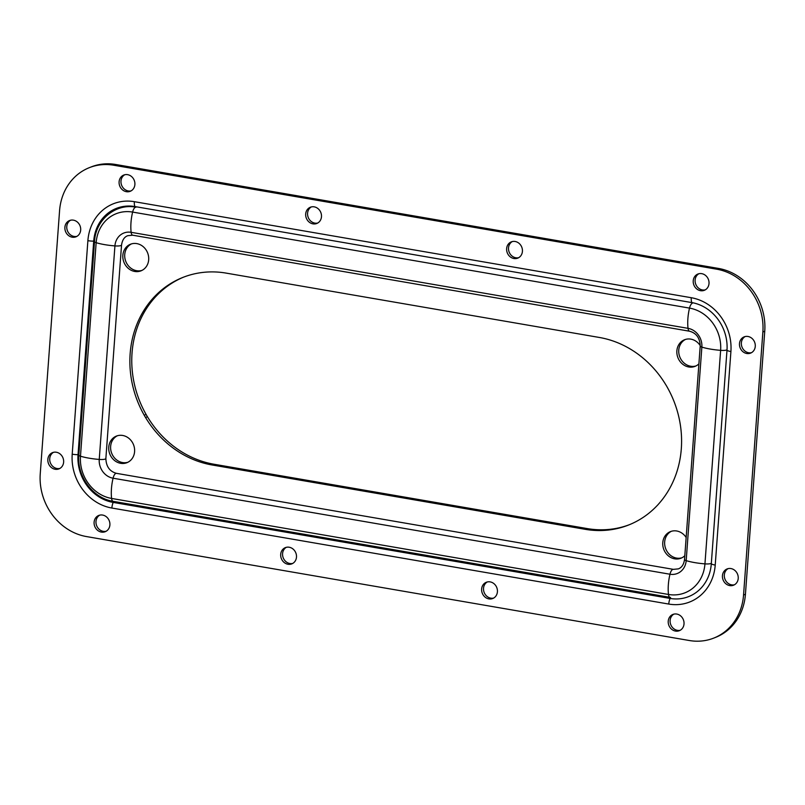 <?xml version="1.0" encoding="UTF-8"?>
<svg xmlns="http://www.w3.org/2000/svg" width="805" height="805" viewBox="0 0 805 805"><rect width="100%" height="100%" fill="white"/><g stroke="black" fill="none" stroke-linecap="round" stroke-linejoin="round"><path stroke-width="1.21" d="M141.952 270.41A14.309 12.739 68.4 0 1 136.629 270.701A14.309 12.739 68.4 0 1 124.976 258.606A14.309 12.739 68.4 0 1 131.457 243.895M134.737 271.456A14.309 12.739 68.4 0 1 122.994 258.797A14.309 12.739 68.4 0 1 130.501 244.227A14.309 12.739 68.4 0 1 136.79 243.603A14.309 12.739 68.4 0 1 148.533 256.262A14.309 12.739 68.4 0 1 141.026 270.832A14.309 12.739 68.4 0 1 134.737 271.456M127.864 462.271A14.309 12.739 68.4 0 1 122.531 462.563A14.309 12.739 68.4 0 1 110.879 450.468A14.309 12.739 68.4 0 1 117.369 435.757M120.649 463.308A14.309 12.739 68.4 0 1 108.896 450.659A14.309 12.739 68.4 0 1 116.403 436.089A14.309 12.739 68.4 0 1 122.692 435.465A14.309 12.739 68.4 0 1 134.445 448.113A14.309 12.739 68.4 0 1 126.938 462.684A14.309 12.739 68.4 0 1 120.649 463.308M681.895 557.795A14.309 12.739 68.4 0 1 676.562 558.096A14.309 12.739 68.4 0 1 664.91 545.991A14.309 12.739 68.4 0 1 671.39 531.28M684.813 555.692A14.309 12.739 68.4 0 1 680.97 558.217A14.309 12.739 68.4 0 1 674.681 558.841A14.309 12.739 68.4 0 1 662.928 546.182A14.309 12.739 68.4 0 1 670.434 531.612A14.309 12.739 68.4 0 1 676.723 530.988A14.309 12.739 68.4 0 1 686.152 537.509M695.983 365.943A14.309 12.739 68.4 0 1 690.65 366.235A14.309 12.739 68.4 0 1 678.997 354.14A14.309 12.739 68.4 0 1 685.488 339.428M698.901 363.84A14.309 12.739 68.4 0 1 695.057 366.356A14.309 12.739 68.4 0 1 688.768 366.979A14.309 12.739 68.4 0 1 677.015 354.321A14.309 12.739 68.4 0 1 684.522 339.76A14.309 12.739 68.4 0 1 690.811 339.126A14.309 12.739 68.4 0 1 700.239 345.637M681.312 448.737A98.542 87.725 -111.6 0 0 667.244 387.225A31.787 28.296 -111.6 0 0 665.906 384.931A98.542 87.725 -111.6 0 0 599.363 337.466L226.185 273.116A98.542 87.725 -111.6 0 0 182.876 277.423A98.542 87.725 -111.6 0 0 154.429 296.743A31.787 28.296 -111.6 0 0 152.789 298.524A98.542 87.725 -111.6 0 0 144.216 415.209A31.787 28.296 -111.6 0 0 145.554 417.503A98.542 87.725 -111.6 0 0 212.097 464.978L585.275 529.328A98.542 87.725 -111.6 0 0 628.594 525.021A98.542 87.725 -111.6 0 0 657.041 505.701A31.787 28.296 -111.6 0 0 658.671 503.92A98.542 87.725 -111.6 0 0 681.312 448.737M280.693 554.383A8.744 7.778 -111.6 0 0 291.802 563.872A8.744 7.778 -111.6 0 0 296.482 557.11A8.744 7.778 -111.6 0 0 285.373 547.621A8.744 7.778 -111.6 0 0 280.693 554.383M286.339 547.309A8.744 7.778 -111.6 0 0 282.575 553.639A8.744 7.778 -111.6 0 0 292.718 563.43M481.632 589.029A8.744 7.778 -111.6 0 0 492.751 598.518A8.744 7.778 -111.6 0 0 497.42 591.756A8.744 7.778 -111.6 0 0 486.311 582.267A8.744 7.778 -111.6 0 0 481.632 589.029M487.287 581.965A8.744 7.778 -111.6 0 0 483.523 588.284A8.744 7.778 -111.6 0 0 493.666 598.075M506.637 248.634A8.744 7.778 -111.6 0 0 517.746 258.133A8.744 7.778 -111.6 0 0 522.425 251.361A8.744 7.778 -111.6 0 0 511.306 241.872A8.744 7.778 -111.6 0 0 506.637 248.634M512.282 241.57A8.744 7.778 -111.6 0 0 508.519 247.89A8.744 7.778 -111.6 0 0 518.662 257.691M305.689 213.989A8.744 7.778 -111.6 0 0 316.798 223.478A8.744 7.778 -111.6 0 0 321.477 216.716A8.744 7.778 -111.6 0 0 310.368 207.227A8.744 7.778 -111.6 0 0 305.689 213.989M311.334 206.925A8.744 7.778 -111.6 0 0 307.58 213.245A8.744 7.778 -111.6 0 0 317.713 223.035M739.483 343.624A8.744 7.778 -111.6 0 0 750.592 353.113A8.744 7.778 -111.6 0 0 755.271 346.351A8.744 7.778 -111.6 0 0 744.162 336.862A8.744 7.778 -111.6 0 0 739.483 343.624M745.128 336.56A8.744 7.778 -111.6 0 0 741.365 342.88A8.744 7.778 -111.6 0 0 751.508 352.671M693.226 280.814A8.744 7.778 -111.6 0 0 704.335 290.303A8.744 7.778 -111.6 0 0 709.014 283.531A8.744 7.778 -111.6 0 0 697.895 274.042A8.744 7.778 -111.6 0 0 693.226 280.814M698.871 273.74A8.744 7.778 -111.6 0 0 695.107 280.07A8.744 7.778 -111.6 0 0 705.25 289.86M668.231 621.208A8.744 7.778 -111.6 0 0 679.34 630.697A8.744 7.778 -111.6 0 0 684.019 623.925A8.744 7.778 -111.6 0 0 672.9 614.436A8.744 7.778 -111.6 0 0 668.231 621.208M673.876 614.135A8.744 7.778 -111.6 0 0 670.112 620.464A8.744 7.778 -111.6 0 0 680.255 630.255M722.437 575.716A8.744 7.778 -111.6 0 0 733.546 585.205A8.744 7.778 -111.6 0 0 738.225 578.433A8.744 7.778 -111.6 0 0 727.116 568.944A8.744 7.778 -111.6 0 0 722.437 575.716M728.082 568.642A8.744 7.778 -111.6 0 0 724.319 574.971A8.744 7.778 -111.6 0 0 734.462 584.762M47.847 459.393A8.744 7.778 -111.6 0 0 58.956 468.882A8.744 7.778 -111.6 0 0 63.635 462.12A8.744 7.778 -111.6 0 0 52.526 452.631A8.744 7.778 -111.6 0 0 47.847 459.393M53.492 452.329A8.744 7.778 -111.6 0 0 49.729 458.649A8.744 7.778 -111.6 0 0 59.872 468.44M94.105 522.214A8.744 7.778 -111.6 0 0 105.214 531.702A8.744 7.778 -111.6 0 0 109.893 524.93A8.744 7.778 -111.6 0 0 98.784 515.442A8.744 7.778 -111.6 0 0 94.105 522.214M99.75 515.14A8.744 7.778 -111.6 0 0 95.986 521.469A8.744 7.778 -111.6 0 0 106.129 531.26M119.1 181.819A8.744 7.778 -111.6 0 0 130.209 191.308A8.744 7.778 -111.6 0 0 134.888 184.536A8.744 7.778 -111.6 0 0 123.779 175.047A8.744 7.778 -111.6 0 0 119.1 181.819M124.745 174.745A8.744 7.778 -111.6 0 0 120.981 181.075A8.744 7.778 -111.6 0 0 131.124 190.866M64.893 227.312A8.744 7.778 -111.6 0 0 76.002 236.801A8.744 7.778 -111.6 0 0 80.681 230.029A8.744 7.778 -111.6 0 0 69.562 220.54A8.744 7.778 -111.6 0 0 64.893 227.312M70.538 220.238A8.744 7.778 -111.6 0 0 66.775 226.567A8.744 7.778 -111.6 0 0 76.918 236.358M59.57 210.719L40.25 473.753A55.626 49.518 -111.6 0 0 86.507 536.573L689.342 640.518A55.626 49.518 -111.6 0 0 713.794 638.083A55.626 49.518 -111.6 0 0 743.548 595.026L762.868 331.992A55.626 49.518 -111.6 0 0 716.611 269.172L113.777 165.236A55.626 49.518 -111.6 0 0 89.325 167.661A55.626 49.518 -111.6 0 0 59.57 210.719M89.325 167.661L91.207 166.917A55.626 49.518 68.4 0 1 115.658 164.482L718.493 268.427A55.626 49.518 68.4 0 1 764.75 331.247L745.43 594.281A55.626 49.518 68.4 0 1 715.675 637.339L713.794 638.083M183.812 277.051A98.542 87.725 -111.6 0 0 156.311 295.999A31.787 28.296 -111.6 0 0 154.671 297.78A98.542 87.725 -111.6 0 0 146.107 414.464A31.787 28.296 -111.6 0 0 147.446 416.759A98.542 87.725 -111.6 0 0 213.979 464.233L587.157 528.573A98.542 87.725 -111.6 0 0 629.53 524.639M147.446 416.759L145.554 417.503M146.107 414.464L144.216 415.209M154.671 297.78L152.789 298.524M156.311 295.999L154.429 296.743M730.91 351.554A47.686 42.444 -111.6 0 0 691.254 297.709L134.355 201.683A47.686 42.444 -111.6 0 0 87.886 240.675L72.209 454.201A47.686 42.444 -111.6 0 0 111.865 508.036L668.754 604.062A47.686 42.444 -111.6 0 0 715.222 565.07L730.91 351.554A7.627 1.66 -175.8 0 1 726.985 350.336L711.298 563.852A42.293 37.644 68.4 0 1 670.092 598.437L113.193 502.411A42.293 37.644 68.4 0 1 78.025 454.664L93.712 241.138A42.293 37.644 68.4 0 1 134.918 206.563L135.26 207.338A6.36 2.546 -80.2 0 0 132.614 212.077L689.513 308.104A6.36 2.546 -80.2 0 1 692.159 303.364L691.817 302.589A42.293 37.644 68.4 0 1 726.985 350.336L726.513 350.024A6.36 1.379 4.2 0 1 720.626 350.346A37.412 33.307 -111.6 0 0 689.513 308.104A27.018 10.817 -80.2 0 0 688.034 328.339L131.135 232.313A27.018 10.817 -80.2 0 1 132.614 212.077A37.412 33.307 68.4 0 0 96.157 242.677A6.36 1.379 -175.8 0 1 94.517 241.601C95.463 219.936 115.538 203.061 136.005 207.207M743.548 595.026L745.43 594.281M762.868 331.992L764.75 331.247M716.611 269.172L718.493 268.427M113.777 165.236L115.658 164.482M87.886 240.675A7.627 1.66 4.2 0 0 93.712 241.138L94.547 241.138M134.355 201.683A7.627 3.059 99.8 0 0 134.918 206.563L691.817 302.589A7.627 3.059 99.8 0 1 691.254 297.709M72.209 454.201A7.627 1.66 4.2 0 0 78.025 454.664L78.87 454.654M111.865 508.036A7.627 3.059 -80.2 0 1 113.193 502.411L113.626 501.414M668.754 604.062A7.627 3.059 -80.2 0 1 670.092 598.437L670.525 597.441M715.222 565.07A7.627 1.66 -175.8 0 1 711.298 563.852L710.835 563.54A6.36 1.379 4.2 0 1 704.949 563.872A37.412 33.307 68.4 0 1 668.492 594.462A6.36 2.546 99.8 0 0 670.072 597.36L113.173 501.344A6.36 2.546 99.8 0 1 111.593 498.436L668.492 594.462A27.018 10.817 99.8 0 1 669.971 574.227L113.072 478.21A27.018 10.817 99.8 0 0 111.593 498.436A37.412 33.307 -111.6 0 1 80.48 456.194A6.36 1.379 -175.8 0 1 78.83 455.127C76.797 476.349 92.947 498.335 113.173 501.344M587.157 528.573L585.275 529.328M213.979 464.233L212.097 464.978M105.868 458.528A6.36 1.379 -175.8 0 1 105.264 459.051A6.36 1.379 -175.8 0 1 99.246 459.434A27.018 5.877 -175.8 0 1 80.48 456.194L96.157 242.677A27.018 5.877 -175.8 0 0 114.924 245.907A16.623 14.802 68.4 0 1 131.135 232.313A6.36 2.546 -80.2 0 0 132.714 235.211L127.754 235.694C124.383 236.891 122.32 239.991 121.545 245.012A6.36 1.379 -175.8 0 1 120.951 245.535A6.36 1.379 -175.8 0 1 114.924 245.907L99.246 459.434A16.623 14.802 -111.6 0 0 113.072 478.21A6.36 2.546 99.8 0 1 115.84 473.41A6.36 2.546 99.8 0 1 116.463 473.34C109.691 471.478 106.159 466.538 105.868 458.528L121.545 245.012M700.209 346.039C699.917 338.04 696.385 333.099 689.613 331.237A6.36 2.546 -80.2 0 1 688.034 328.339A16.623 14.802 -111.6 0 1 701.859 347.116L686.182 560.632A27.018 5.877 4.2 0 0 704.949 563.872L720.626 350.346A27.018 5.877 4.2 0 1 701.859 347.116A6.36 1.379 4.2 0 1 700.209 346.039L684.532 559.566A6.36 1.379 4.2 0 0 686.182 560.632A16.623 14.802 68.4 0 1 669.971 574.227A6.36 2.546 99.8 0 1 672.739 569.437A6.36 2.546 99.8 0 1 673.362 569.356L116.463 473.34M684.532 559.566C683.797 564.536 681.724 567.636 678.323 568.883L673.362 569.356M689.613 331.237L132.714 235.211M94.517 241.601L78.83 455.127"/></g></svg>
